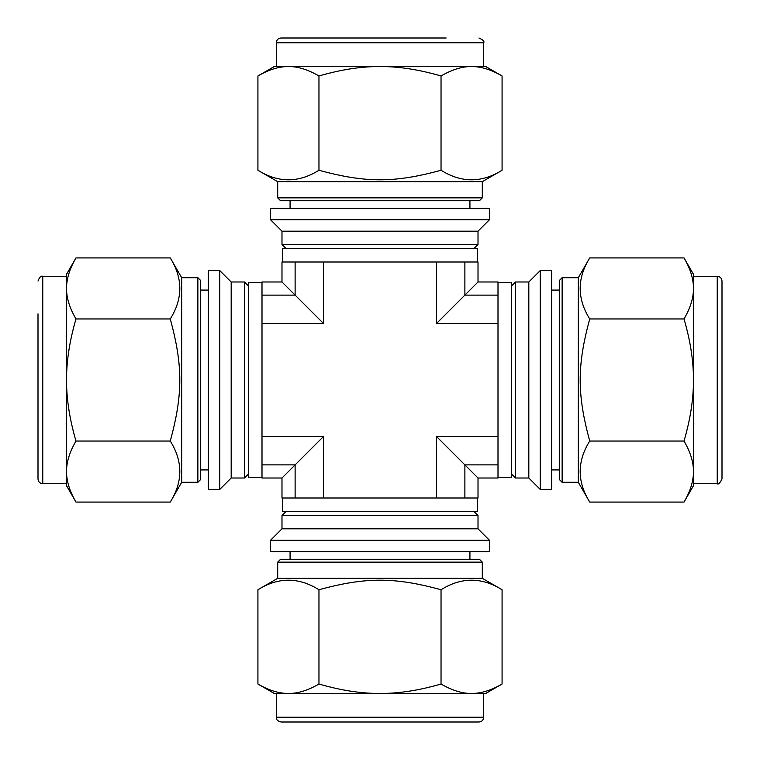 <?xml version="1.0" encoding="UTF-8"?>
<svg xmlns="http://www.w3.org/2000/svg" width="760" height="760" viewBox="0 0 760 760"><rect width="100%" height="100%" fill="white"/><g stroke="black" fill="none" stroke-linecap="round" stroke-linejoin="round"><path stroke-width="1.14" d="M257.925 75.981C268.441 69.853 278.236 66.709 287.318 66.547L274.255 66.547L257.925 75.981L257.925 170.268C278.274 182.989 298.613 182.989 318.962 170.268C365.645 182.989 394.354 182.989 441.037 170.268C461.387 182.989 481.726 182.989 502.075 170.268L502.075 75.981C491.558 69.853 481.764 66.709 472.682 66.547L382.242 66.547C400.406 66.709 420.005 69.853 441.037 75.981C451.554 69.853 461.349 66.709 470.44 66.547M684.019 257.925C690.146 268.441 693.291 278.236 693.452 287.318L693.452 274.255L684.019 257.925L589.731 257.925C577.011 278.274 577.011 298.613 589.731 318.962C577.011 365.645 577.011 394.354 589.731 441.037C577.011 461.387 577.011 481.726 589.731 502.075L684.019 502.075C690.146 491.558 693.291 481.764 693.452 472.682L693.452 382.242C693.291 400.406 690.146 420.005 684.019 441.037C690.146 451.554 693.291 461.349 693.452 470.44M502.075 684.019C491.558 690.146 481.764 693.291 472.682 693.452L485.744 693.452L502.075 684.019L502.075 589.731C481.726 577.011 461.387 577.011 441.037 589.731C394.354 577.011 365.645 577.011 318.962 589.731C298.613 577.011 278.274 577.011 257.925 589.731L257.925 684.019C268.441 690.146 278.236 693.291 287.318 693.452L377.758 693.452C359.594 693.291 339.995 690.146 318.962 684.019C308.446 690.146 298.651 693.291 289.56 693.452M441.037 75.981L441.037 170.268M287.318 66.547L289.56 66.547C298.651 66.709 308.446 69.853 318.962 75.981C339.995 69.853 359.594 66.709 377.758 66.547L382.242 66.547M318.962 75.981L318.962 170.268M684.019 441.037L589.731 441.037M693.452 287.318L693.452 289.56C693.291 298.651 690.146 308.446 684.019 318.962C690.146 339.995 693.291 359.594 693.452 377.758L693.452 382.242M684.019 318.962L589.731 318.962M318.962 684.019L318.962 589.731M472.682 693.452L470.44 693.452C461.349 693.291 451.554 690.146 441.037 684.019C420.005 690.146 400.406 693.291 382.242 693.452L377.758 693.452M441.037 684.019L441.037 589.731M489.431 208.344L270.57 208.344L270.57 219.763L489.431 219.763L489.431 208.344M502.075 75.981L485.744 66.547L472.682 66.547M377.758 66.547L289.56 66.547M551.656 489.431L551.656 270.57L540.236 270.57L540.236 489.431L551.656 489.431M684.019 502.075L693.452 485.744L693.452 472.682M693.452 377.758L693.452 289.56M270.57 551.656L489.431 551.656L489.431 540.236L270.57 540.236L270.57 551.656M257.925 684.019L274.255 693.452L287.318 693.452M382.242 693.452L470.44 693.452M489.431 219.763L478.012 231.182L281.988 231.182L270.57 219.763M478.012 231.182L478.012 244.501L281.988 244.501L281.988 231.182M285.798 248.311L281.988 244.501M446.139 38L281.038 38C278.141 38.285 276.564 39.871 276.279 42.759L276.279 66.547M502.075 170.268L482.296 181.688L277.704 181.688L257.925 170.268M482.296 181.688L482.296 197.866L277.704 197.866L277.704 181.688M482.296 197.866L479.436 200.716L280.563 200.716L277.704 197.866M469.927 208.344L469.927 200.716L290.073 200.716L290.073 208.344M540.236 489.431L528.817 478.012L528.817 281.988L540.236 270.57M528.817 478.012L515.498 478.012L515.498 281.988L528.817 281.988M511.689 285.798L515.498 281.988M693.452 276.279L717.24 276.279L717.24 483.721C718.371 484.699 719.957 483.113 722 478.962L722 313.861M722 478.962L722 281.038C721.715 278.141 720.128 276.564 717.24 276.279M589.731 502.075L578.312 482.296L578.312 277.704L589.731 257.925M578.312 482.296L562.134 482.296L562.134 277.704L578.312 277.704M562.134 482.296L559.284 479.436L559.284 280.563L562.134 277.704M551.656 290.073L559.284 290.073M270.57 540.236L281.988 528.817L478.012 528.817L489.431 540.236M281.988 528.817L281.988 515.498L478.012 515.498L478.012 528.817M474.202 511.689L478.012 515.498M483.721 693.452L483.721 717.24L276.279 717.24C275.966 719.454 277.552 721.04 281.038 722L446.139 722M281.038 722L478.962 722C481.859 721.715 483.436 720.128 483.721 717.24M257.925 589.731L277.704 578.312L482.296 578.312L502.075 589.731M277.704 578.312L277.704 562.134L482.296 562.134L482.296 578.312M277.704 562.134L280.563 559.284L479.436 559.284L482.296 562.134M469.927 551.656L469.927 559.284M75.981 502.075C69.853 491.558 66.709 481.764 66.547 472.682L66.547 485.744L75.981 502.075L170.268 502.075C182.989 481.726 182.989 461.387 170.268 441.037C182.989 394.354 182.989 365.645 170.268 318.962C182.989 298.613 182.989 278.274 170.268 257.925L75.981 257.925C69.853 268.441 66.709 278.236 66.547 287.318L66.547 377.758C66.709 359.594 69.853 339.995 75.981 318.962C69.853 308.446 66.709 298.651 66.547 289.56M75.981 318.962L170.268 318.962M66.547 472.682L66.547 470.44C66.709 461.349 69.853 451.554 75.981 441.037C69.853 420.005 66.709 400.406 66.547 382.242L66.547 377.758M75.981 441.037L170.268 441.037M208.344 270.57L208.344 489.431L219.763 489.431L219.763 270.57L208.344 270.57M75.981 257.925L66.547 274.255L66.547 287.318M66.547 382.242L66.547 470.44M219.763 270.57L231.182 281.988L231.182 478.012L219.763 489.431M231.182 281.988L244.501 281.988L244.501 478.012L231.182 478.012M248.311 474.202L244.501 478.012M38 313.861L38 478.962C38.285 481.859 39.871 483.436 42.759 483.721L66.547 483.721M170.268 257.925L181.688 277.704L181.688 482.296L170.268 502.075M181.688 277.704L197.866 277.704L197.866 482.296L181.688 482.296M197.866 277.704L200.716 280.563L200.716 479.436L197.866 482.296M208.344 290.073L200.716 290.073L200.716 469.927L208.344 469.927M282.463 262L282.463 248.311L477.536 248.311L477.536 262M323.409 262L323.409 323.409L281.988 281.988L281.988 262L478.012 262L478.012 281.988L498 281.988L498 436.591L436.591 436.591L478.012 478.012L478.012 498L281.988 498L281.988 478.012L323.409 436.591L323.409 498M478.012 281.988L436.591 323.409L436.591 262M436.591 436.591L436.591 498M282.463 498L282.463 511.689L477.536 511.689L477.536 498M323.409 323.409L262 323.409L262 281.988L281.988 281.988M498 323.409L436.591 323.409M323.409 436.591L262 436.591L262 323.409M281.988 478.012L262 478.012L262 436.591M498 436.591L498 478.012L478.012 478.012M498 282.463L511.689 282.463L511.689 477.536L498 477.536M262 282.463L248.311 282.463L248.311 477.536L262 477.536M478.962 38C482.99 39.805 484.576 41.392 483.721 42.759L276.279 42.759M38 281.038C39.425 277.238 41.002 275.652 42.759 276.279L42.759 483.721M498 464.882L464.882 464.882L464.882 498M464.882 262L464.882 295.117L498 295.117M262 464.882L295.117 464.882L295.117 498M295.117 262L295.117 295.117L262 295.117M474.202 248.311L478.012 244.501M483.721 42.759L483.721 66.547M511.689 474.202L515.498 478.012M717.24 483.721L693.452 483.721M559.284 469.927L551.656 469.927M285.798 511.689L281.988 515.498M276.279 717.24L276.279 693.452M290.073 559.284L290.073 551.656M248.311 285.798L244.501 281.988M42.759 276.279L66.547 276.279"/></g></svg>
